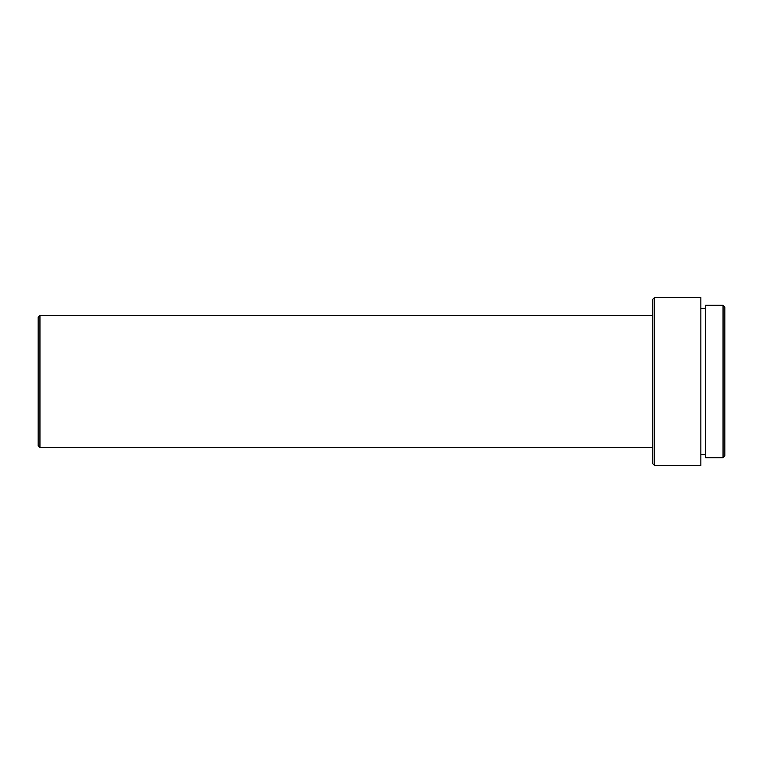 <?xml version="1.0" encoding="UTF-8"?>
<svg xmlns="http://www.w3.org/2000/svg" width="763" height="763" viewBox="0 0 763 763"><rect width="100%" height="100%" fill="white"/><g stroke="black" fill="none" stroke-linecap="round" stroke-linejoin="round"><path stroke-width="1.14" d="M723.047 457.733L724.85 455.931L724.85 307.069L723.047 305.267L705.641 305.267L705.641 457.733L723.047 457.733L723.047 305.267M705.641 308.271L700.844 308.271M705.641 454.729L700.844 454.729M700.844 465.535L700.844 297.465L654.616 297.465L654.616 465.535L700.844 465.535M654.616 465.535L652.823 463.732L652.823 299.268L654.616 297.465M652.823 315.472L39.953 315.472L39.953 447.528L652.823 447.528M39.953 447.528L38.15 445.726L38.15 317.274L39.953 315.472"/></g></svg>
